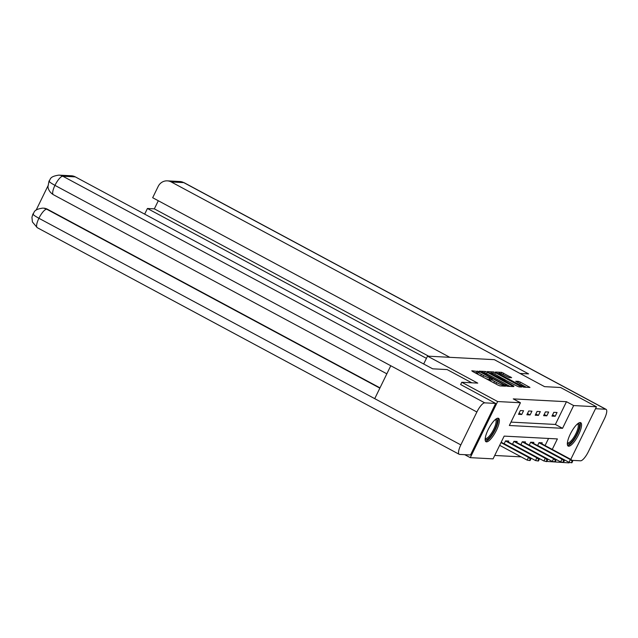 <?xml version="1.0" encoding="UTF-8"?>
<svg xmlns="http://www.w3.org/2000/svg" width="638" height="638" viewBox="0 0 638 638"><rect width="100%" height="100%" fill="white"/><g stroke="black" fill="none" stroke-linecap="round" stroke-linejoin="round"><path stroke-width="0.96" d="M478.715 371.611L471.769 370.766L472.646 371.499L498.007 385.121L499.945 385.902L505.535 386.197L502.84 385.097A5.343 0.686 26 0 1 496.643 382.593L494.538 381.452A5.343 0.686 26 0 1 491.42 379.203A5.343 0.686 26 0 1 491.715 379.124L492.496 379.147L491.818 378.653L489.737 378.063A5.343 0.686 26 0 1 483.548 375.551L481.435 374.418A5.343 0.686 26 0 1 478.317 372.161A5.343 0.686 26 0 1 478.612 372.09L479.401 372.106L478.715 371.611M477.87 373.078L474.457 372.464M490.973 380.112L489.003 379.578L489.737 378.063M568.681 446.209A13.27 3.828 -61.8 0 1 568.171 446.074A13.27 3.828 -61.8 0 1 570.667 433.361A13.27 3.828 -61.8 0 1 580.221 422.555A13.27 3.828 -61.8 0 1 580.732 422.691A13.27 3.828 -61.8 0 1 578.235 435.403A13.27 3.828 -61.8 0 1 568.681 446.209M486.499 441.863A13.27 3.828 -61.8 0 1 485.989 441.727A13.27 3.828 -61.8 0 1 488.485 429.015A13.27 3.828 -61.8 0 1 498.039 418.209A13.27 3.828 -61.8 0 1 498.549 418.345A13.27 3.828 -61.8 0 1 496.053 431.057A13.27 3.828 -61.8 0 1 486.499 441.863M511.636 377.688L501.699 372.353L495.487 372.026L496.372 372.751L523.662 387.154L529.971 387.457L520.401 382.138L518.463 381.357L515.711 381.237L520.951 384.236A4.466 0.574 26 0 1 523.559 386.118A4.466 0.574 26 0 1 518.136 384.084L501.436 375.12A4.466 0.574 26 0 1 498.836 373.238A4.466 0.574 26 0 1 504.259 375.264L508.972 377.544L511.636 377.688M460.62 384.61L461.76 382.274L477.742 383.119L427.516 356.14L494.354 359.673L544.581 386.652L560.571 387.497L596.45 406.773L570.795 459.368M461.76 382.274L497.64 401.541L520.433 402.753L509.339 425.498L562.557 428.313L573.65 405.561L596.45 406.773M510.998 422.109L555.379 424.453L566.472 401.709L513.263 398.894L520.433 402.753M566.472 401.709L573.65 405.561M487.265 372.273L485.327 371.483L479.114 371.156L479.991 371.89L505.352 385.504L507.29 386.293L513.59 386.596L487.265 372.273L486.539 373.756M487.296 371.587L493.517 371.922L495.447 372.704L521.78 387.027L519.029 386.907L517.091 386.126L504.873 379.817L503.015 379.754L503.996 380.455L513.965 386.165L487.249 371.707M427.516 356.14L423.68 363.995M518.495 414.341L521.717 414.509L523.559 410.72L520.345 410.545L518.495 414.341M526.86 414.78L530.082 414.955L531.933 411.159L528.711 410.992L526.86 414.78M535.234 415.226L538.448 415.394L540.298 411.606L537.076 411.43L535.234 415.226M543.6 415.665L546.814 415.832L548.664 412.044L545.45 411.877L543.6 415.665M551.966 416.112L555.188 416.279L557.038 412.491L553.816 412.315L551.966 416.112M494.721 455.468L521.134 456.864M545.083 445.555L548.552 438.458M504.116 443.817L505.551 440.874L508.773 441.049L508.303 442.006M512.489 444.255L513.917 441.321L517.139 441.488L516.668 442.453M520.855 444.702L522.291 441.759L525.505 441.927L525.034 442.892M529.221 445.141L530.656 442.206L533.878 442.373L533.408 443.338M537.595 445.587L539.022 442.644L542.244 442.812L541.774 443.777M464.735 454.679L470.27 457.653L497.64 401.541M569.327 462.375L569.08 462.877L546.415 461.41M545.554 461.274L546.288 461.673M552.261 449.415L557.381 438.928L504.164 436.113L493.07 458.858L470.27 457.653M547.292 459.599L547.619 458.937M555.379 424.453L562.557 428.313M521.717 414.509L519.093 413.105M530.082 414.955L527.466 413.544M538.448 415.394L535.832 413.99M546.814 415.832L544.198 414.429M555.188 416.279L552.572 414.875M478.317 372.161L477.575 373.685A5.343 0.686 26 0 0 478.612 374.705M485.366 378.326A5.343 0.686 26 0 0 489.003 379.578M491.42 379.203L490.678 380.719A5.343 0.686 26 0 0 491.715 381.739M510.073 386.437L505.91 384.204M481.666 372.249L504.538 384.714L506.66 385.304A5.343 0.686 26 0 0 506.955 385.224A5.343 0.686 26 0 0 503.837 382.967L488.62 374.801A5.343 0.686 26 0 0 482.424 372.289L481.666 372.249M489.984 373.286L490.486 373.318M502.959 378.653L505.392 379.953M496.141 374.873A4.466 0.574 26 0 0 490.718 372.839A4.466 0.574 26 0 0 493.326 374.721L501.141 378.669L502.991 378.733L496.141 374.873M526.454 387.306L522.809 385.352M498.581 373.74L498.174 373.724M529.548 460.516L530.082 460.548L530.824 459.025L530.29 459.001L529.548 460.516L527.171 460.11L528.503 457.382L529.468 457.43L501.181 442.238M530.29 459.001L528.503 457.382L500.997 442.605M527.171 460.11L499.666 445.332M529.468 457.43L530.824 459.025M495.742 419.214A11.484 3.31 -61.8 0 1 496.093 426.479A11.484 3.31 -61.8 0 1 488.612 438.378A11.484 3.31 -61.8 0 1 485.167 438.912M485.223 438.306A10.631 3.062 118.2 0 0 485.374 438.402A10.631 3.062 118.2 0 0 488.078 437.333A10.631 3.062 118.2 0 0 494.586 427.38A10.631 3.062 118.2 0 0 495.439 419.668A10.631 3.062 118.2 0 0 495.271 419.597M485.47 441.177A13.183 3.804 118.2 0 0 488.237 439.71A13.183 3.804 118.2 0 0 495.925 428.257A13.183 3.804 118.2 0 0 497.8 418.217M577.924 423.56A11.484 3.31 -61.8 0 1 578.275 430.825A11.484 3.31 -61.8 0 1 570.787 442.724A11.484 3.31 -61.8 0 1 567.341 443.258M567.405 442.652A10.631 3.062 118.2 0 0 567.557 442.748A10.631 3.062 118.2 0 0 570.26 441.679A10.631 3.062 118.2 0 0 576.768 431.727A10.631 3.062 118.2 0 0 577.613 424.015A10.631 3.062 118.2 0 0 577.454 423.943M567.645 445.523A13.183 3.804 118.2 0 0 570.42 444.056A13.183 3.804 118.2 0 0 578.108 432.604A13.183 3.804 118.2 0 0 579.982 422.563M471.761 382.8L447.158 369.585L432.676 368.82L75.324 176.886L62.795 176.216L484.736 402.849L495.646 403.423L460.652 384.547M484.736 402.849A10.463 3.015 118.2 0 0 476.889 411.996L390.775 365.749L374.729 398.654L460.835 444.901L476.889 411.996M460.835 444.901A10.463 3.015 118.2 0 0 459.185 454.296A10.463 3.015 118.2 0 0 459.591 454.408L470.501 454.982L495.646 403.423M47.946 185.913L36.135 210.133M49.557 180.913C48.137 181.048 49.931 182.532 54.948 185.371A10.463 3.015 118.2 0 1 62.795 176.216A10.208 9.682 -87 0 0 58.895 175.123L71.424 175.785A10.208 9.682 93 0 1 75.324 176.886M47.435 209.24L43.536 208.148A10.208 9.682 93 0 1 47.435 209.24L379.993 387.864M42.81 208.108L42.81 208.108C32.889 209.535 34.771 212.518 32.945 213.969L31.94 217.279L32.402 221.952L37.251 227.67L459.185 454.296M379.857 388.135L46.71 209.2A10.463 3.015 118.2 0 0 38.902 218.276C33.878 215.445 32.067 213.985 33.471 213.889M58.895 175.123C48.959 176.559 50.849 179.549 49.022 181.017L47.986 186.655C47.938 187.094 48.265 191.488 53.337 194.686L386.843 373.82M519.978 373.437L528.591 373.892L171.239 181.958A10.208 9.682 -87 0 0 167.339 180.857A10.208 9.682 -87 0 0 158.184 186.424L152.673 197.724L449.806 357.32M606.1 409.357A10.463 3.015 118.2 0 0 605.701 409.245L183.76 182.62A10.208 9.682 -87 0 0 179.86 181.519L184.167 182.723L606.1 409.357A10.463 3.015 118.2 0 1 604.449 418.743L588.395 451.648A10.463 3.015 118.2 0 1 580.548 460.803L571.903 460.341M605.701 409.245L595.501 408.703M158.304 200.747L154.348 208.857L147.426 208.49L144.674 214.129M147.426 208.49L426.431 358.349M154.348 208.857L428.672 356.203M537.922 460.963L538.456 460.987L539.198 459.472L538.655 459.44L537.922 460.963L535.545 460.556L536.869 457.821L537.842 457.877L506.261 440.914M538.655 459.44L536.869 457.821L505.503 440.978M535.545 460.556L504.172 443.705M537.842 457.877L539.198 459.472M546.288 461.402L546.822 461.434L547.563 459.91L547.029 459.886L546.288 461.402L543.911 460.995L545.243 458.267L546.208 458.315L514.627 441.352M547.029 459.886L545.243 458.267L513.869 441.416M543.911 460.995L512.537 444.144M546.208 458.315L547.563 459.91M554.653 461.848L555.188 461.872L555.929 460.357L555.395 460.325L554.653 461.848L552.277 461.441L553.609 458.706L554.574 458.762L523 441.799M555.395 460.325L553.609 458.706L522.243 441.863M552.277 461.441L520.911 444.59M554.574 458.762L555.929 460.357M563.019 462.287L563.561 462.319L564.295 460.795L563.761 460.772L563.019 462.287L560.643 461.88L561.974 459.153L562.947 459.2L531.366 442.238M563.761 460.772L561.974 459.153L530.609 442.301M560.643 461.88L529.277 445.029M562.947 459.2L564.295 460.795M571.393 462.733L571.927 462.757L572.669 461.242L572.126 461.21L571.393 462.733L569.016 462.319L570.348 459.591L571.313 459.647L539.732 442.684M572.126 461.21L570.348 459.591L538.974 442.74M569.016 462.319L537.643 445.476M571.313 459.647L572.669 461.242M476.626 372.584L477.36 371.069M503.111 386.07L503.565 385.137M489.721 379.618L490.462 378.103M480.741 375.846L481.435 374.418M482.854 376.978L483.548 375.551M493.836 382.88L494.538 381.452M495.949 384.012L496.643 382.593M502.385 386.03L502.84 385.097M512.29 386.556L512.617 385.886M484.617 372.935L485.327 371.483M505.687 385.679L505.894 385.264M506.325 385.974L506.66 385.304M492.831 373.326L493.517 371.922M494.737 374.163L495.447 372.704M520.48 386.987L520.807 386.325M500.902 379.147L501.141 378.669M502.337 379.921L502.904 378.757M517.865 382.577L518.463 381.357M519.707 383.566L520.401 382.138M528.671 387.418L528.99 386.756M501.021 373.748L501.699 372.353M502.927 374.594L503.637 373.134M510.424 377.624L510.751 376.954M53.337 194.686A10.463 3.015 118.2 0 1 54.948 185.371L390.775 365.749M374.729 398.654L38.902 218.276A10.463 3.015 118.2 0 0 37.251 227.67M184.167 182.723A10.463 3.015 118.2 0 0 183.76 182.62L171.239 181.958M506.54 386.062L506.955 385.224M502.808 380.176L503.015 379.754M490.391 373.501L490.718 372.839M502.401 379.953L502.991 378.733M498.509 373.9L498.836 373.238M523.12 387.011L523.559 386.118M167.339 180.857L179.86 181.519"/></g></svg>
